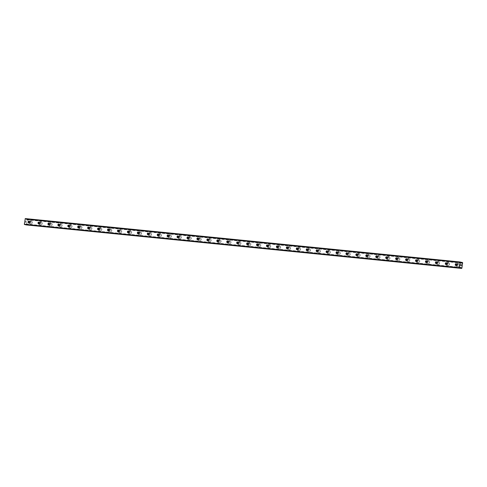 <?xml version="1.0" encoding="UTF-8"?>
<svg xmlns="http://www.w3.org/2000/svg" width="487" height="487" viewBox="0 0 487 487"><rect width="100%" height="100%" fill="white"/><g stroke="black" fill="none" stroke-linecap="round" stroke-linejoin="round"><path stroke-width="0.37" stroke-dasharray="2.44 1.83" d="M26.231 224.848A0.572 0.347 95.7 0 0 26.14 224.635L26.048 223.996L25.872 224.288L461.019 267.722M25.312 218.584L26.487 218.882A0.572 0.347 95.7 0 0 26.584 219.126L26.675 219.771L26.852 219.473L461.7 262.877M456.55 264.124A0.877 0.7 102.2 0 1 457.64 264.898A0.877 0.7 102.2 0 1 456.307 265.232M458.498 263.595A1.504 1.193 -77.8 0 0 457.104 264.891A1.504 1.193 -77.8 0 0 457.969 266.547A1.504 1.193 -77.8 0 0 458.072 266.566A1.504 1.193 -77.8 0 0 459.466 265.269A1.504 1.193 -77.8 0 0 458.602 263.607A1.504 1.193 -77.8 0 0 458.498 263.595A1.504 1.193 -77.8 0 0 457.104 264.891A1.504 1.193 -77.8 0 0 457.969 266.553A1.504 1.193 -77.8 0 0 458.078 266.566A1.504 1.193 -77.8 0 0 459.472 265.269A1.504 1.193 -77.8 0 0 458.608 263.613A1.504 1.193 -77.8 0 0 458.498 263.595M446.616 263.132A0.877 0.7 102.2 0 1 447.705 263.905A0.877 0.7 102.2 0 1 446.372 264.24M448.564 262.603A1.504 1.193 -77.8 0 0 447.169 263.899A1.504 1.193 -77.8 0 0 448.034 265.561A1.504 1.193 -77.8 0 0 448.137 265.573A1.504 1.193 -77.8 0 0 449.531 264.277A1.504 1.193 -77.8 0 0 448.667 262.621A1.504 1.193 -77.8 0 0 448.564 262.603A1.504 1.193 -77.8 0 0 447.169 263.905A1.504 1.193 -77.8 0 0 448.034 265.561A1.504 1.193 -77.8 0 0 448.143 265.573A1.504 1.193 -77.8 0 0 449.538 264.277A1.504 1.193 -77.8 0 0 448.673 262.621A1.504 1.193 -77.8 0 0 448.564 262.603M436.681 262.14A0.877 0.7 102.2 0 1 437.77 262.913A0.877 0.7 102.2 0 1 436.437 263.248M438.629 261.61A1.504 1.193 -77.8 0 0 437.235 262.913A1.504 1.193 -77.8 0 0 438.099 264.569A1.504 1.193 -77.8 0 0 438.203 264.581A1.504 1.193 -77.8 0 0 439.597 263.284A1.504 1.193 -77.8 0 0 438.732 261.629A1.504 1.193 -77.8 0 0 438.629 261.61A1.504 1.193 -77.8 0 0 437.235 262.913A1.504 1.193 -77.8 0 0 438.099 264.569A1.504 1.193 -77.8 0 0 438.209 264.587A1.504 1.193 -77.8 0 0 439.603 263.284A1.504 1.193 -77.8 0 0 438.738 261.629A1.504 1.193 -77.8 0 0 438.629 261.61M426.746 261.148A0.877 0.7 102.2 0 1 427.836 261.927A0.877 0.7 102.2 0 1 426.502 262.256M428.694 260.618A1.504 1.193 -77.8 0 0 427.3 261.921A1.504 1.193 -77.8 0 0 428.164 263.577A1.504 1.193 -77.8 0 0 428.268 263.595A1.504 1.193 -77.8 0 0 429.662 262.292A1.504 1.193 -77.8 0 0 428.797 260.636A1.504 1.193 -77.8 0 0 428.694 260.618A1.504 1.193 -77.8 0 0 427.3 261.921A1.504 1.193 -77.8 0 0 428.164 263.577A1.504 1.193 -77.8 0 0 428.274 263.595A1.504 1.193 -77.8 0 0 429.668 262.292A1.504 1.193 -77.8 0 0 428.803 260.636A1.504 1.193 -77.8 0 0 428.694 260.618M416.811 260.155A0.877 0.7 102.2 0 1 417.901 260.935A0.877 0.7 102.2 0 1 416.568 261.263M418.759 259.626A1.504 1.193 -77.8 0 0 417.365 260.929A1.504 1.193 -77.8 0 0 418.23 262.584A1.504 1.193 -77.8 0 0 418.333 262.603A1.504 1.193 -77.8 0 0 419.727 261.3A1.504 1.193 -77.8 0 0 418.863 259.644A1.504 1.193 -77.8 0 0 418.759 259.626A1.504 1.193 -77.8 0 0 417.365 260.929A1.504 1.193 -77.8 0 0 418.23 262.584A1.504 1.193 -77.8 0 0 418.339 262.603A1.504 1.193 -77.8 0 0 419.733 261.3A1.504 1.193 -77.8 0 0 418.869 259.644A1.504 1.193 -77.8 0 0 418.759 259.626M406.876 259.169A0.877 0.7 102.2 0 1 407.966 259.942A0.877 0.7 102.2 0 1 406.633 260.271M408.824 258.634A1.504 1.193 -77.8 0 0 407.43 259.936A1.504 1.193 -77.8 0 0 408.295 261.592A1.504 1.193 -77.8 0 0 408.398 261.61A1.504 1.193 -77.8 0 0 409.792 260.308A1.504 1.193 -77.8 0 0 408.928 258.652A1.504 1.193 -77.8 0 0 408.824 258.634A1.504 1.193 -77.8 0 0 407.43 259.936A1.504 1.193 -77.8 0 0 408.295 261.592A1.504 1.193 -77.8 0 0 408.404 261.61A1.504 1.193 -77.8 0 0 409.798 260.308A1.504 1.193 -77.8 0 0 408.934 258.652A1.504 1.193 -77.8 0 0 408.824 258.634M396.942 258.177A0.877 0.7 102.2 0 1 398.031 258.95A0.877 0.7 102.2 0 1 396.698 259.279M398.89 257.641A1.504 1.193 -77.8 0 0 397.495 258.944A1.504 1.193 -77.8 0 0 398.36 260.6A1.504 1.193 -77.8 0 0 398.463 260.618A1.504 1.193 -77.8 0 0 399.857 259.315A1.504 1.193 -77.8 0 0 398.993 257.66A1.504 1.193 -77.8 0 0 398.89 257.641A1.504 1.193 -77.8 0 0 397.495 258.944A1.504 1.193 -77.8 0 0 398.36 260.6A1.504 1.193 -77.8 0 0 398.469 260.618A1.504 1.193 -77.8 0 0 399.864 259.315A1.504 1.193 -77.8 0 0 398.999 257.66A1.504 1.193 -77.8 0 0 398.89 257.641M387.007 257.185A0.877 0.7 102.2 0 1 388.096 257.958A0.877 0.7 102.2 0 1 386.763 258.287M388.955 256.649A1.504 1.193 -77.8 0 0 387.561 257.952A1.504 1.193 -77.8 0 0 388.425 259.608A1.504 1.193 -77.8 0 0 388.529 259.626A1.504 1.193 -77.8 0 0 389.923 258.323A1.504 1.193 -77.8 0 0 389.058 256.667A1.504 1.193 -77.8 0 0 388.955 256.649A1.504 1.193 -77.8 0 0 387.561 257.952A1.504 1.193 -77.8 0 0 388.425 259.608A1.504 1.193 -77.8 0 0 388.535 259.626A1.504 1.193 -77.8 0 0 389.929 258.323A1.504 1.193 -77.8 0 0 389.064 256.667A1.504 1.193 -77.8 0 0 388.955 256.649M377.072 256.192A0.877 0.7 102.2 0 1 378.162 256.966A0.877 0.7 102.2 0 1 376.828 257.294M379.02 255.657A1.504 1.193 -77.8 0 0 377.626 256.959A1.504 1.193 -77.8 0 0 378.49 258.615A1.504 1.193 -77.8 0 0 378.594 258.634A1.504 1.193 -77.8 0 0 379.988 257.331A1.504 1.193 -77.8 0 0 379.123 255.675A1.504 1.193 -77.8 0 0 379.02 255.657M379.02 255.663A1.504 1.193 -77.8 0 0 377.626 256.959A1.504 1.193 -77.8 0 0 378.49 258.615A1.504 1.193 -77.8 0 0 378.6 258.634A1.504 1.193 -77.8 0 0 379.994 257.337A1.504 1.193 -77.8 0 0 379.13 255.675A1.504 1.193 -77.8 0 0 379.02 255.663M367.137 255.2A0.877 0.7 102.2 0 1 368.227 255.973A0.877 0.7 102.2 0 1 366.894 256.308M369.085 254.671A1.504 1.193 -77.8 0 0 367.691 255.967A1.504 1.193 -77.8 0 0 368.556 257.623A1.504 1.193 -77.8 0 0 368.659 257.641A1.504 1.193 -77.8 0 0 370.053 256.345A1.504 1.193 -77.8 0 0 369.189 254.683A1.504 1.193 -77.8 0 0 369.085 254.671A1.504 1.193 -77.8 0 0 367.691 255.967A1.504 1.193 -77.8 0 0 368.556 257.629A1.504 1.193 -77.8 0 0 368.665 257.641A1.504 1.193 -77.8 0 0 370.059 256.345A1.504 1.193 -77.8 0 0 369.195 254.683A1.504 1.193 -77.8 0 0 369.085 254.671M357.202 254.208A0.877 0.7 102.2 0 1 358.292 254.981A0.877 0.7 102.2 0 1 356.959 255.316M359.15 253.678A1.504 1.193 -77.8 0 0 357.756 254.975A1.504 1.193 -77.8 0 0 358.621 256.637A1.504 1.193 -77.8 0 0 358.724 256.649A1.504 1.193 -77.8 0 0 360.118 255.352A1.504 1.193 -77.8 0 0 359.254 253.69A1.504 1.193 -77.8 0 0 359.15 253.678A1.504 1.193 -77.8 0 0 357.756 254.981A1.504 1.193 -77.8 0 0 358.621 256.637A1.504 1.193 -77.8 0 0 358.73 256.649A1.504 1.193 -77.8 0 0 360.124 255.352A1.504 1.193 -77.8 0 0 359.26 253.697A1.504 1.193 -77.8 0 0 359.15 253.678M347.268 253.216A0.877 0.7 102.2 0 1 348.357 253.989A0.877 0.7 102.2 0 1 347.024 254.324M349.216 252.686A1.504 1.193 -77.8 0 0 347.821 253.989A1.504 1.193 -77.8 0 0 348.686 255.645A1.504 1.193 -77.8 0 0 348.789 255.657A1.504 1.193 -77.8 0 0 350.183 254.36A1.504 1.193 -77.8 0 0 349.319 252.704A1.504 1.193 -77.8 0 0 349.216 252.686A1.504 1.193 -77.8 0 0 347.821 253.989A1.504 1.193 -77.8 0 0 348.686 255.645A1.504 1.193 -77.8 0 0 348.795 255.663A1.504 1.193 -77.8 0 0 350.19 254.36A1.504 1.193 -77.8 0 0 349.325 252.704A1.504 1.193 -77.8 0 0 349.216 252.686M337.333 252.223A0.877 0.7 102.2 0 1 338.422 252.997A0.877 0.7 102.2 0 1 337.089 253.331M339.281 251.694A1.504 1.193 -77.8 0 0 337.887 252.997A1.504 1.193 -77.8 0 0 338.751 254.652A1.504 1.193 -77.8 0 0 338.855 254.671A1.504 1.193 -77.8 0 0 340.249 253.368A1.504 1.193 -77.8 0 0 339.384 251.712A1.504 1.193 -77.8 0 0 339.281 251.694A1.504 1.193 -77.8 0 0 337.887 252.997A1.504 1.193 -77.8 0 0 338.751 254.652A1.504 1.193 -77.8 0 0 338.861 254.671A1.504 1.193 -77.8 0 0 340.255 253.368A1.504 1.193 -77.8 0 0 339.39 251.712A1.504 1.193 -77.8 0 0 339.281 251.694M327.398 251.231A0.877 0.7 102.2 0 1 328.488 252.01A0.877 0.7 102.2 0 1 327.154 252.339M329.346 250.702A1.504 1.193 -77.8 0 0 327.952 252.004A1.504 1.193 -77.8 0 0 328.816 253.66A1.504 1.193 -77.8 0 0 328.92 253.678A1.504 1.193 -77.8 0 0 330.314 252.376A1.504 1.193 -77.8 0 0 329.449 250.72A1.504 1.193 -77.8 0 0 329.346 250.702A1.504 1.193 -77.8 0 0 327.952 252.004A1.504 1.193 -77.8 0 0 328.816 253.66A1.504 1.193 -77.8 0 0 328.926 253.678A1.504 1.193 -77.8 0 0 330.32 252.376A1.504 1.193 -77.8 0 0 329.456 250.72A1.504 1.193 -77.8 0 0 329.346 250.702M317.463 250.239A0.877 0.7 102.2 0 1 318.553 251.018A0.877 0.7 102.2 0 1 317.22 251.347M319.411 249.709A1.504 1.193 -77.8 0 0 318.017 251.012A1.504 1.193 -77.8 0 0 318.882 252.668A1.504 1.193 -77.8 0 0 318.985 252.686A1.504 1.193 -77.8 0 0 320.379 251.383A1.504 1.193 -77.8 0 0 319.515 249.728A1.504 1.193 -77.8 0 0 319.411 249.709A1.504 1.193 -77.8 0 0 318.017 251.012A1.504 1.193 -77.8 0 0 318.882 252.668A1.504 1.193 -77.8 0 0 318.991 252.686A1.504 1.193 -77.8 0 0 320.385 251.383A1.504 1.193 -77.8 0 0 319.521 249.728A1.504 1.193 -77.8 0 0 319.411 249.709M307.528 249.253A0.877 0.7 102.2 0 1 308.618 250.026A0.877 0.7 102.2 0 1 307.285 250.355M309.476 248.717A1.504 1.193 -77.8 0 0 308.082 250.02A1.504 1.193 -77.8 0 0 308.947 251.676A1.504 1.193 -77.8 0 0 309.05 251.694A1.504 1.193 -77.8 0 0 310.444 250.391A1.504 1.193 -77.8 0 0 309.58 248.735A1.504 1.193 -77.8 0 0 309.476 248.717A1.504 1.193 -77.8 0 0 308.088 250.02A1.504 1.193 -77.8 0 0 308.947 251.676A1.504 1.193 -77.8 0 0 309.056 251.694A1.504 1.193 -77.8 0 0 310.45 250.391A1.504 1.193 -77.8 0 0 309.586 248.735A1.504 1.193 -77.8 0 0 309.476 248.717M297.594 248.26A0.877 0.7 102.2 0 1 298.683 249.034A0.877 0.7 102.2 0 1 297.35 249.362M299.542 247.725A1.504 1.193 -77.8 0 0 298.147 249.027A1.504 1.193 -77.8 0 0 299.012 250.683A1.504 1.193 -77.8 0 0 299.115 250.702A1.504 1.193 -77.8 0 0 300.509 249.399A1.504 1.193 -77.8 0 0 299.645 247.743A1.504 1.193 -77.8 0 0 299.542 247.725A1.504 1.193 -77.8 0 0 298.154 249.027A1.504 1.193 -77.8 0 0 299.012 250.683A1.504 1.193 -77.8 0 0 299.121 250.702A1.504 1.193 -77.8 0 0 300.516 249.399A1.504 1.193 -77.8 0 0 299.651 247.743A1.504 1.193 -77.8 0 0 299.542 247.725M287.659 247.268A0.877 0.7 102.2 0 1 288.748 248.041A0.877 0.7 102.2 0 1 287.415 248.37M289.607 246.732A1.504 1.193 -77.8 0 0 288.213 248.035A1.504 1.193 -77.8 0 0 289.077 249.691A1.504 1.193 -77.8 0 0 289.181 249.709A1.504 1.193 -77.8 0 0 290.575 248.407A1.504 1.193 -77.8 0 0 289.71 246.751A1.504 1.193 -77.8 0 0 289.607 246.732A1.504 1.193 -77.8 0 0 288.219 248.035A1.504 1.193 -77.8 0 0 289.077 249.691A1.504 1.193 -77.8 0 0 289.187 249.709A1.504 1.193 -77.8 0 0 290.581 248.413A1.504 1.193 -77.8 0 0 289.716 246.751A1.504 1.193 -77.8 0 0 289.607 246.739M277.724 246.276A0.877 0.7 102.2 0 1 278.814 247.049A0.877 0.7 102.2 0 1 277.48 247.384M279.672 245.746A1.504 1.193 -77.8 0 0 278.278 247.043A1.504 1.193 -77.8 0 0 279.142 248.699A1.504 1.193 -77.8 0 0 279.246 248.717A1.504 1.193 -77.8 0 0 280.64 247.42A1.504 1.193 -77.8 0 0 279.775 245.758A1.504 1.193 -77.8 0 0 279.672 245.746A1.504 1.193 -77.8 0 0 278.284 247.043A1.504 1.193 -77.8 0 0 279.142 248.705A1.504 1.193 -77.8 0 0 279.252 248.717A1.504 1.193 -77.8 0 0 280.646 247.42A1.504 1.193 -77.8 0 0 279.781 245.758A1.504 1.193 -77.8 0 0 279.672 245.746M267.789 245.284A0.877 0.7 102.2 0 1 268.879 246.057A0.877 0.7 102.2 0 1 267.546 246.392M269.737 244.754A1.504 1.193 -77.8 0 0 268.343 246.051A1.504 1.193 -77.8 0 0 269.208 247.713A1.504 1.193 -77.8 0 0 269.311 247.725A1.504 1.193 -77.8 0 0 270.705 246.428A1.504 1.193 -77.8 0 0 269.841 244.766A1.504 1.193 -77.8 0 0 269.737 244.754A1.504 1.193 -77.8 0 0 268.349 246.057A1.504 1.193 -77.8 0 0 269.208 247.713A1.504 1.193 -77.8 0 0 269.317 247.725A1.504 1.193 -77.8 0 0 270.711 246.428A1.504 1.193 -77.8 0 0 269.847 244.772A1.504 1.193 -77.8 0 0 269.737 244.754M257.854 244.291A0.877 0.7 102.2 0 1 258.944 245.064A0.877 0.7 102.2 0 1 257.611 245.399M259.802 243.762A1.504 1.193 -77.8 0 0 258.408 245.064A1.504 1.193 -77.8 0 0 259.273 246.72A1.504 1.193 -77.8 0 0 259.376 246.732A1.504 1.193 -77.8 0 0 260.77 245.436A1.504 1.193 -77.8 0 0 259.906 243.78A1.504 1.193 -77.8 0 0 259.802 243.762A1.504 1.193 -77.8 0 0 258.414 245.064A1.504 1.193 -77.8 0 0 259.273 246.72A1.504 1.193 -77.8 0 0 259.382 246.739A1.504 1.193 -77.8 0 0 260.776 245.436A1.504 1.193 -77.8 0 0 259.912 243.78A1.504 1.193 -77.8 0 0 259.802 243.762M247.92 243.299A0.877 0.7 102.2 0 1 249.009 244.072A0.877 0.7 102.2 0 1 247.676 244.407M249.868 242.77A1.504 1.193 -77.8 0 0 248.473 244.072A1.504 1.193 -77.8 0 0 249.338 245.728A1.504 1.193 -77.8 0 0 249.441 245.746A1.504 1.193 -77.8 0 0 250.835 244.444A1.504 1.193 -77.8 0 0 249.971 242.788A1.504 1.193 -77.8 0 0 249.868 242.77A1.504 1.193 -77.8 0 0 248.48 244.072A1.504 1.193 -77.8 0 0 249.338 245.728A1.504 1.193 -77.8 0 0 249.447 245.746A1.504 1.193 -77.8 0 0 250.842 244.444A1.504 1.193 -77.8 0 0 249.977 242.788A1.504 1.193 -77.8 0 0 249.868 242.77M237.985 242.307A0.877 0.7 102.2 0 1 239.074 243.086A0.877 0.7 102.2 0 1 237.741 243.415M239.933 241.777A1.504 1.193 -77.8 0 0 238.539 243.08A1.504 1.193 -77.8 0 0 239.403 244.736A1.504 1.193 -77.8 0 0 239.507 244.754A1.504 1.193 -77.8 0 0 240.901 243.451A1.504 1.193 -77.8 0 0 240.036 241.796A1.504 1.193 -77.8 0 0 239.933 241.777A1.504 1.193 -77.8 0 0 238.545 243.08A1.504 1.193 -77.8 0 0 239.403 244.736A1.504 1.193 -77.8 0 0 239.513 244.754A1.504 1.193 -77.8 0 0 240.907 243.451A1.504 1.193 -77.8 0 0 240.042 241.796A1.504 1.193 -77.8 0 0 239.933 241.777M228.05 241.315A0.877 0.7 102.2 0 1 229.14 242.094A0.877 0.7 102.2 0 1 227.806 242.423M229.998 240.785A1.504 1.193 -77.8 0 0 228.604 242.088A1.504 1.193 -77.8 0 0 229.468 243.743A1.504 1.193 -77.8 0 0 229.572 243.762A1.504 1.193 -77.8 0 0 230.966 242.459A1.504 1.193 -77.8 0 0 230.108 240.803A1.504 1.193 -77.8 0 0 229.998 240.785A1.504 1.193 -77.8 0 0 228.61 242.088A1.504 1.193 -77.8 0 0 229.468 243.743A1.504 1.193 -77.8 0 0 229.578 243.762A1.504 1.193 -77.8 0 0 230.972 242.459A1.504 1.193 -77.8 0 0 230.108 240.803A1.504 1.193 -77.8 0 0 229.998 240.785M218.115 240.328A0.877 0.7 102.2 0 1 219.205 241.102A0.877 0.7 102.2 0 1 217.872 241.43M220.063 239.793A1.504 1.193 -77.8 0 0 218.669 241.095A1.504 1.193 -77.8 0 0 219.534 242.751A1.504 1.193 -77.8 0 0 219.637 242.77A1.504 1.193 -77.8 0 0 221.031 241.467A1.504 1.193 -77.8 0 0 220.173 239.811A1.504 1.193 -77.8 0 0 220.063 239.793A1.504 1.193 -77.8 0 0 218.675 241.095A1.504 1.193 -77.8 0 0 219.534 242.751A1.504 1.193 -77.8 0 0 219.643 242.77A1.504 1.193 -77.8 0 0 221.037 241.467A1.504 1.193 -77.8 0 0 220.173 239.811A1.504 1.193 -77.8 0 0 220.063 239.793M208.18 239.336A0.877 0.7 102.2 0 1 209.27 240.109A0.877 0.7 102.2 0 1 207.937 240.438M210.128 238.8A1.504 1.193 -77.8 0 0 208.734 240.103A1.504 1.193 -77.8 0 0 209.599 241.759A1.504 1.193 -77.8 0 0 209.702 241.777A1.504 1.193 -77.8 0 0 211.096 240.475A1.504 1.193 -77.8 0 0 210.238 238.819A1.504 1.193 -77.8 0 0 210.128 238.8A1.504 1.193 -77.8 0 0 208.74 240.103A1.504 1.193 -77.8 0 0 209.599 241.759A1.504 1.193 -77.8 0 0 209.708 241.777A1.504 1.193 -77.8 0 0 211.102 240.475A1.504 1.193 -77.8 0 0 210.238 238.819A1.504 1.193 -77.8 0 0 210.128 238.8M198.246 238.344A0.877 0.7 102.2 0 1 199.335 239.117A0.877 0.7 102.2 0 1 198.002 239.446M200.194 237.808A1.504 1.193 -77.8 0 0 198.799 239.111A1.504 1.193 -77.8 0 0 199.664 240.767A1.504 1.193 -77.8 0 0 199.767 240.785A1.504 1.193 -77.8 0 0 201.161 239.482A1.504 1.193 -77.8 0 0 200.303 237.826A1.504 1.193 -77.8 0 0 200.194 237.808A1.504 1.193 -77.8 0 0 198.806 239.111A1.504 1.193 -77.8 0 0 199.664 240.767A1.504 1.193 -77.8 0 0 199.773 240.785A1.504 1.193 -77.8 0 0 201.168 239.482A1.504 1.193 -77.8 0 0 200.303 237.826A1.504 1.193 -77.8 0 0 200.194 237.814M188.311 237.352A0.877 0.7 102.2 0 1 189.4 238.125A0.877 0.7 102.2 0 1 188.067 238.46M190.259 236.822A1.504 1.193 -77.8 0 0 188.865 238.119A1.504 1.193 -77.8 0 0 189.729 239.774A1.504 1.193 -77.8 0 0 189.833 239.793A1.504 1.193 -77.8 0 0 191.227 238.49A1.504 1.193 -77.8 0 0 190.368 236.834A1.504 1.193 -77.8 0 0 190.259 236.822A1.504 1.193 -77.8 0 0 188.871 238.119A1.504 1.193 -77.8 0 0 189.729 239.781A1.504 1.193 -77.8 0 0 189.839 239.793A1.504 1.193 -77.8 0 0 191.233 238.496A1.504 1.193 -77.8 0 0 190.368 236.834A1.504 1.193 -77.8 0 0 190.259 236.822M178.376 236.359A0.877 0.7 102.2 0 1 179.466 237.132A0.877 0.7 102.2 0 1 178.132 237.467M180.324 235.83A1.504 1.193 -77.8 0 0 178.93 237.126A1.504 1.193 -77.8 0 0 179.794 238.788A1.504 1.193 -77.8 0 0 179.898 238.8A1.504 1.193 -77.8 0 0 181.292 237.504A1.504 1.193 -77.8 0 0 180.433 235.842A1.504 1.193 -77.8 0 0 180.324 235.83A1.504 1.193 -77.8 0 0 178.936 237.126A1.504 1.193 -77.8 0 0 179.794 238.788A1.504 1.193 -77.8 0 0 179.904 238.8A1.504 1.193 -77.8 0 0 181.298 237.504A1.504 1.193 -77.8 0 0 180.433 235.848A1.504 1.193 -77.8 0 0 180.324 235.83M168.441 235.367A0.877 0.7 102.2 0 1 169.531 236.14A0.877 0.7 102.2 0 1 168.198 236.475M170.389 234.837A1.504 1.193 -77.8 0 0 168.995 236.134A1.504 1.193 -77.8 0 0 169.86 237.796A1.504 1.193 -77.8 0 0 169.963 237.808A1.504 1.193 -77.8 0 0 171.357 236.512A1.504 1.193 -77.8 0 0 170.499 234.856A1.504 1.193 -77.8 0 0 170.389 234.837A1.504 1.193 -77.8 0 0 169.001 236.14A1.504 1.193 -77.8 0 0 169.86 237.796A1.504 1.193 -77.8 0 0 169.969 237.814A1.504 1.193 -77.8 0 0 171.363 236.512A1.504 1.193 -77.8 0 0 170.499 234.856A1.504 1.193 -77.8 0 0 170.389 234.837M158.506 234.375A0.877 0.7 102.2 0 1 159.596 235.148A0.877 0.7 102.2 0 1 158.263 235.483M160.454 233.845A1.504 1.193 -77.8 0 0 159.06 235.148A1.504 1.193 -77.8 0 0 159.925 236.804A1.504 1.193 -77.8 0 0 160.028 236.822A1.504 1.193 -77.8 0 0 161.422 235.519A1.504 1.193 -77.8 0 0 160.564 233.863A1.504 1.193 -77.8 0 0 160.454 233.845A1.504 1.193 -77.8 0 0 159.066 235.148A1.504 1.193 -77.8 0 0 159.925 236.804A1.504 1.193 -77.8 0 0 160.034 236.822A1.504 1.193 -77.8 0 0 161.428 235.519A1.504 1.193 -77.8 0 0 160.564 233.863A1.504 1.193 -77.8 0 0 160.454 233.845M148.572 233.383A0.877 0.7 102.2 0 1 149.661 234.162A0.877 0.7 102.2 0 1 148.328 234.49M150.52 232.853A1.504 1.193 -77.8 0 0 149.125 234.156A1.504 1.193 -77.8 0 0 149.99 235.811A1.504 1.193 -77.8 0 0 150.093 235.83A1.504 1.193 -77.8 0 0 151.487 234.527A1.504 1.193 -77.8 0 0 150.629 232.871A1.504 1.193 -77.8 0 0 150.52 232.853A1.504 1.193 -77.8 0 0 149.132 234.156A1.504 1.193 -77.8 0 0 149.99 235.811A1.504 1.193 -77.8 0 0 150.099 235.83A1.504 1.193 -77.8 0 0 151.494 234.527A1.504 1.193 -77.8 0 0 150.629 232.871A1.504 1.193 -77.8 0 0 150.52 232.853M138.637 232.39A0.877 0.7 102.2 0 1 139.726 233.17A0.877 0.7 102.2 0 1 138.393 233.498M140.585 231.861A1.504 1.193 -77.8 0 0 139.191 233.163A1.504 1.193 -77.8 0 0 140.055 234.819A1.504 1.193 -77.8 0 0 140.159 234.837A1.504 1.193 -77.8 0 0 141.553 233.535A1.504 1.193 -77.8 0 0 140.694 231.879A1.504 1.193 -77.8 0 0 140.585 231.861A1.504 1.193 -77.8 0 0 139.197 233.163A1.504 1.193 -77.8 0 0 140.055 234.819A1.504 1.193 -77.8 0 0 140.165 234.837A1.504 1.193 -77.8 0 0 141.559 233.535A1.504 1.193 -77.8 0 0 140.694 231.879A1.504 1.193 -77.8 0 0 140.585 231.861M128.702 231.404A0.877 0.7 102.2 0 1 129.792 232.177A0.877 0.7 102.2 0 1 128.458 232.506M130.65 230.868A1.504 1.193 -77.8 0 0 129.256 232.171A1.504 1.193 -77.8 0 0 130.12 233.827A1.504 1.193 -77.8 0 0 130.224 233.845A1.504 1.193 -77.8 0 0 131.618 232.543A1.504 1.193 -77.8 0 0 130.76 230.887A1.504 1.193 -77.8 0 0 130.65 230.868A1.504 1.193 -77.8 0 0 129.262 232.171A1.504 1.193 -77.8 0 0 130.12 233.827A1.504 1.193 -77.8 0 0 130.23 233.845A1.504 1.193 -77.8 0 0 131.624 232.543A1.504 1.193 -77.8 0 0 130.76 230.887A1.504 1.193 -77.8 0 0 130.65 230.868M118.767 230.412A0.877 0.7 102.2 0 1 119.857 231.185A0.877 0.7 102.2 0 1 118.524 231.514M120.715 229.876A1.504 1.193 -77.8 0 0 119.321 231.179A1.504 1.193 -77.8 0 0 120.186 232.835A1.504 1.193 -77.8 0 0 120.289 232.853A1.504 1.193 -77.8 0 0 121.683 231.55A1.504 1.193 -77.8 0 0 120.825 229.894A1.504 1.193 -77.8 0 0 120.715 229.876A1.504 1.193 -77.8 0 0 119.327 231.179A1.504 1.193 -77.8 0 0 120.186 232.835A1.504 1.193 -77.8 0 0 120.295 232.853A1.504 1.193 -77.8 0 0 121.689 231.55A1.504 1.193 -77.8 0 0 120.825 229.894A1.504 1.193 -77.8 0 0 120.715 229.876M108.832 229.42A0.877 0.7 102.2 0 1 109.922 230.193A0.877 0.7 102.2 0 1 108.589 230.521M110.78 228.884A1.504 1.193 -77.8 0 0 109.386 230.187A1.504 1.193 -77.8 0 0 110.251 231.842A1.504 1.193 -77.8 0 0 110.354 231.861A1.504 1.193 -77.8 0 0 111.748 230.558A1.504 1.193 -77.8 0 0 110.89 228.902A1.504 1.193 -77.8 0 0 110.78 228.884A1.504 1.193 -77.8 0 0 109.392 230.187A1.504 1.193 -77.8 0 0 110.251 231.842A1.504 1.193 -77.8 0 0 110.36 231.861A1.504 1.193 -77.8 0 0 111.754 230.558A1.504 1.193 -77.8 0 0 110.89 228.902A1.504 1.193 -77.8 0 0 110.78 228.89M98.898 228.427A0.877 0.7 102.2 0 1 99.987 229.2A0.877 0.7 102.2 0 1 98.654 229.529M100.846 227.898A1.504 1.193 -77.8 0 0 99.451 229.194A1.504 1.193 -77.8 0 0 100.316 230.85A1.504 1.193 -77.8 0 0 100.419 230.868A1.504 1.193 -77.8 0 0 101.813 229.566A1.504 1.193 -77.8 0 0 100.955 227.91A1.504 1.193 -77.8 0 0 100.846 227.898A1.504 1.193 -77.8 0 0 99.458 229.194A1.504 1.193 -77.8 0 0 100.316 230.85A1.504 1.193 -77.8 0 0 100.425 230.868A1.504 1.193 -77.8 0 0 101.82 229.572A1.504 1.193 -77.8 0 0 100.955 227.91A1.504 1.193 -77.8 0 0 100.846 227.898M88.963 227.435A0.877 0.7 102.2 0 1 90.052 228.208A0.877 0.7 102.2 0 1 88.719 228.543M90.911 226.905A1.504 1.193 -77.8 0 0 89.517 228.202A1.504 1.193 -77.8 0 0 90.381 229.858A1.504 1.193 -77.8 0 0 90.485 229.876A1.504 1.193 -77.8 0 0 91.879 228.58A1.504 1.193 -77.8 0 0 91.02 226.918A1.504 1.193 -77.8 0 0 90.911 226.905A1.504 1.193 -77.8 0 0 89.523 228.202A1.504 1.193 -77.8 0 0 90.381 229.864A1.504 1.193 -77.8 0 0 90.491 229.876A1.504 1.193 -77.8 0 0 91.885 228.58A1.504 1.193 -77.8 0 0 91.02 226.924A1.504 1.193 -77.8 0 0 90.911 226.905M79.028 226.443A0.877 0.7 102.2 0 1 80.118 227.216A0.877 0.7 102.2 0 1 78.784 227.551M80.976 225.913A1.504 1.193 -77.8 0 0 79.582 227.21A1.504 1.193 -77.8 0 0 80.446 228.872A1.504 1.193 -77.8 0 0 80.55 228.884A1.504 1.193 -77.8 0 0 81.944 227.587A1.504 1.193 -77.8 0 0 81.085 225.931A1.504 1.193 -77.8 0 0 80.976 225.913A1.504 1.193 -77.8 0 0 79.588 227.216A1.504 1.193 -77.8 0 0 80.446 228.872A1.504 1.193 -77.8 0 0 80.556 228.884A1.504 1.193 -77.8 0 0 81.95 227.587A1.504 1.193 -77.8 0 0 81.085 225.931A1.504 1.193 -77.8 0 0 80.976 225.913M69.093 225.451A0.877 0.7 102.2 0 1 70.183 226.224A0.877 0.7 102.2 0 1 68.85 226.558M71.041 224.921A1.504 1.193 -77.8 0 0 69.647 226.224A1.504 1.193 -77.8 0 0 70.512 227.879A1.504 1.193 -77.8 0 0 70.615 227.892A1.504 1.193 -77.8 0 0 72.009 226.595A1.504 1.193 -77.8 0 0 71.151 224.939A1.504 1.193 -77.8 0 0 71.041 224.921A1.504 1.193 -77.8 0 0 69.653 226.224A1.504 1.193 -77.8 0 0 70.512 227.879A1.504 1.193 -77.8 0 0 70.621 227.898A1.504 1.193 -77.8 0 0 72.015 226.595A1.504 1.193 -77.8 0 0 71.151 224.939A1.504 1.193 -77.8 0 0 71.047 224.921M59.158 224.458A0.877 0.7 102.2 0 1 60.248 225.238A0.877 0.7 102.2 0 1 58.915 225.566M61.106 223.929A1.504 1.193 -77.8 0 0 59.712 225.231A1.504 1.193 -77.8 0 0 60.577 226.887A1.504 1.193 -77.8 0 0 60.68 226.905A1.504 1.193 -77.8 0 0 62.074 225.603A1.504 1.193 -77.8 0 0 61.216 223.947A1.504 1.193 -77.8 0 0 61.106 223.929A1.504 1.193 -77.8 0 0 59.718 225.231A1.504 1.193 -77.8 0 0 60.577 226.887A1.504 1.193 -77.8 0 0 60.686 226.905A1.504 1.193 -77.8 0 0 62.08 225.603A1.504 1.193 -77.8 0 0 61.216 223.947A1.504 1.193 -77.8 0 0 61.112 223.929M49.224 223.466A0.877 0.7 102.2 0 1 50.313 224.245A0.877 0.7 102.2 0 1 48.98 224.574M51.172 222.936A1.504 1.193 -77.8 0 0 49.777 224.239A1.504 1.193 -77.8 0 0 50.642 225.895A1.504 1.193 -77.8 0 0 50.745 225.913A1.504 1.193 -77.8 0 0 52.139 224.61A1.504 1.193 -77.8 0 0 51.281 222.955A1.504 1.193 -77.8 0 0 51.172 222.936A1.504 1.193 -77.8 0 0 49.784 224.239A1.504 1.193 -77.8 0 0 50.642 225.895A1.504 1.193 -77.8 0 0 50.751 225.913A1.504 1.193 -77.8 0 0 52.146 224.61A1.504 1.193 -77.8 0 0 51.281 222.955A1.504 1.193 -77.8 0 0 51.178 222.936M39.289 222.48A0.877 0.7 102.2 0 1 40.378 223.253A0.877 0.7 102.2 0 1 39.045 223.582M41.237 221.944A1.504 1.193 -77.8 0 0 39.843 223.247A1.504 1.193 -77.8 0 0 40.707 224.903A1.504 1.193 -77.8 0 0 40.811 224.921A1.504 1.193 -77.8 0 0 42.205 223.618A1.504 1.193 -77.8 0 0 41.346 221.962A1.504 1.193 -77.8 0 0 41.237 221.944A1.504 1.193 -77.8 0 0 39.849 223.247A1.504 1.193 -77.8 0 0 40.707 224.903A1.504 1.193 -77.8 0 0 40.817 224.921A1.504 1.193 -77.8 0 0 42.211 223.618A1.504 1.193 -77.8 0 0 41.346 221.962A1.504 1.193 -77.8 0 0 41.243 221.944M29.354 221.488A0.877 0.7 102.2 0 1 30.444 222.261A0.877 0.7 102.2 0 1 29.11 222.589M31.302 220.952A1.504 1.193 -77.8 0 0 29.908 222.255A1.504 1.193 -77.8 0 0 30.772 223.91A1.504 1.193 -77.8 0 0 30.876 223.929A1.504 1.193 -77.8 0 0 32.27 222.626A1.504 1.193 -77.8 0 0 31.412 220.97A1.504 1.193 -77.8 0 0 31.302 220.952M31.308 220.952A1.504 1.193 -77.8 0 0 29.914 222.255A1.504 1.193 -77.8 0 0 30.772 223.91A1.504 1.193 -77.8 0 0 30.882 223.929A1.504 1.193 -77.8 0 0 32.276 222.626A1.504 1.193 -77.8 0 0 31.412 220.97A1.504 1.193 -77.8 0 0 31.308 220.952M29.543 223.636A1.504 1.193 102.2 0 1 29.433 223.624A1.504 1.193 102.2 0 1 28.575 221.962A1.504 1.193 102.2 0 1 29.963 220.666A1.504 1.193 102.2 0 1 30.072 220.678A1.504 1.193 102.2 0 1 30.937 222.34A1.504 1.193 102.2 0 1 29.543 223.636M30.73 223.898A1.504 1.193 102.2 0 1 30.62 223.88A1.504 1.193 102.2 0 1 29.762 222.224A1.504 1.193 102.2 0 1 31.156 220.921A1.504 1.193 102.2 0 1 31.259 220.94A1.504 1.193 102.2 0 1 32.124 222.596A1.504 1.193 102.2 0 1 30.73 223.898M39.477 224.629A1.504 1.193 102.2 0 1 39.368 224.61A1.504 1.193 102.2 0 1 38.51 222.955A1.504 1.193 102.2 0 1 39.897 221.658A1.504 1.193 102.2 0 1 40.007 221.67A1.504 1.193 102.2 0 1 40.871 223.326A1.504 1.193 102.2 0 1 39.477 224.629M40.664 224.891A1.504 1.193 102.2 0 1 40.555 224.872A1.504 1.193 102.2 0 1 39.697 223.216A1.504 1.193 102.2 0 1 41.091 221.914A1.504 1.193 102.2 0 1 41.194 221.932A1.504 1.193 102.2 0 1 42.059 223.588A1.504 1.193 102.2 0 1 40.664 224.891M49.412 225.621A1.504 1.193 102.2 0 1 49.303 225.603A1.504 1.193 102.2 0 1 48.444 223.947A1.504 1.193 102.2 0 1 49.832 222.644A1.504 1.193 102.2 0 1 49.942 222.662A1.504 1.193 102.2 0 1 50.806 224.318A1.504 1.193 102.2 0 1 49.412 225.621M50.599 225.877A1.504 1.193 102.2 0 1 50.49 225.865A1.504 1.193 102.2 0 1 49.631 224.203A1.504 1.193 102.2 0 1 51.025 222.906A1.504 1.193 102.2 0 1 51.129 222.924A1.504 1.193 102.2 0 1 51.993 224.58A1.504 1.193 102.2 0 1 50.599 225.877M59.347 226.613A1.504 1.193 102.2 0 1 59.237 226.595A1.504 1.193 102.2 0 1 58.379 224.939A1.504 1.193 102.2 0 1 59.767 223.636A1.504 1.193 102.2 0 1 59.877 223.655A1.504 1.193 102.2 0 1 60.741 225.311A1.504 1.193 102.2 0 1 59.347 226.613M60.534 226.869A1.504 1.193 102.2 0 1 60.425 226.857A1.504 1.193 102.2 0 1 59.566 225.195A1.504 1.193 102.2 0 1 60.96 223.898A1.504 1.193 102.2 0 1 61.064 223.91A1.504 1.193 102.2 0 1 61.928 225.572A1.504 1.193 102.2 0 1 60.534 226.869M69.282 227.606A1.504 1.193 102.2 0 1 69.172 227.587A1.504 1.193 102.2 0 1 68.314 225.931A1.504 1.193 102.2 0 1 69.702 224.629A1.504 1.193 102.2 0 1 69.811 224.647A1.504 1.193 102.2 0 1 70.676 226.303A1.504 1.193 102.2 0 1 69.282 227.606M70.469 227.861A1.504 1.193 102.2 0 1 70.359 227.843A1.504 1.193 102.2 0 1 69.501 226.187A1.504 1.193 102.2 0 1 70.895 224.891A1.504 1.193 102.2 0 1 70.999 224.903A1.504 1.193 102.2 0 1 71.863 226.558A1.504 1.193 102.2 0 1 70.469 227.861M79.217 228.598A1.504 1.193 102.2 0 1 79.107 228.58A1.504 1.193 102.2 0 1 78.249 226.924A1.504 1.193 102.2 0 1 79.637 225.621A1.504 1.193 102.2 0 1 79.746 225.639A1.504 1.193 102.2 0 1 80.611 227.295A1.504 1.193 102.2 0 1 79.217 228.598M80.404 228.853A1.504 1.193 102.2 0 1 80.294 228.835A1.504 1.193 102.2 0 1 79.436 227.179A1.504 1.193 102.2 0 1 80.83 225.877A1.504 1.193 102.2 0 1 80.933 225.895A1.504 1.193 102.2 0 1 81.798 227.551A1.504 1.193 102.2 0 1 80.404 228.853M89.151 229.59A1.504 1.193 102.2 0 1 89.042 229.572A1.504 1.193 102.2 0 1 88.184 227.916A1.504 1.193 102.2 0 1 89.571 226.613A1.504 1.193 102.2 0 1 89.681 226.632A1.504 1.193 102.2 0 1 90.545 228.287A1.504 1.193 102.2 0 1 89.151 229.59M90.339 229.846A1.504 1.193 102.2 0 1 90.229 229.827A1.504 1.193 102.2 0 1 89.371 228.172A1.504 1.193 102.2 0 1 90.765 226.869A1.504 1.193 102.2 0 1 90.868 226.887A1.504 1.193 102.2 0 1 91.733 228.543A1.504 1.193 102.2 0 1 90.339 229.846M99.086 230.582A1.504 1.193 102.2 0 1 98.977 230.564A1.504 1.193 102.2 0 1 98.118 228.908A1.504 1.193 102.2 0 1 99.506 227.606A1.504 1.193 102.2 0 1 99.616 227.624A1.504 1.193 102.2 0 1 100.48 229.28A1.504 1.193 102.2 0 1 99.086 230.582M100.273 230.838A1.504 1.193 102.2 0 1 100.164 230.82A1.504 1.193 102.2 0 1 99.305 229.164A1.504 1.193 102.2 0 1 100.699 227.861A1.504 1.193 102.2 0 1 100.803 227.879A1.504 1.193 102.2 0 1 101.667 229.535A1.504 1.193 102.2 0 1 100.273 230.838M109.021 231.569A1.504 1.193 102.2 0 1 108.911 231.556A1.504 1.193 102.2 0 1 108.053 229.901A1.504 1.193 102.2 0 1 109.441 228.598A1.504 1.193 102.2 0 1 109.551 228.616A1.504 1.193 102.2 0 1 110.415 230.272A1.504 1.193 102.2 0 1 109.021 231.569M110.208 231.83A1.504 1.193 102.2 0 1 110.099 231.812A1.504 1.193 102.2 0 1 109.24 230.156A1.504 1.193 102.2 0 1 110.634 228.853A1.504 1.193 102.2 0 1 110.738 228.872A1.504 1.193 102.2 0 1 111.602 230.528A1.504 1.193 102.2 0 1 110.208 231.83M118.956 232.561A1.504 1.193 102.2 0 1 118.846 232.549A1.504 1.193 102.2 0 1 117.988 230.887A1.504 1.193 102.2 0 1 119.376 229.59A1.504 1.193 102.2 0 1 119.485 229.602A1.504 1.193 102.2 0 1 120.35 231.264A1.504 1.193 102.2 0 1 118.956 232.561M120.143 232.823A1.504 1.193 102.2 0 1 120.033 232.804A1.504 1.193 102.2 0 1 119.175 231.148A1.504 1.193 102.2 0 1 120.569 229.846A1.504 1.193 102.2 0 1 120.673 229.864A1.504 1.193 102.2 0 1 121.537 231.52A1.504 1.193 102.2 0 1 120.143 232.823M128.891 233.553A1.504 1.193 102.2 0 1 128.781 233.535A1.504 1.193 102.2 0 1 127.923 231.879A1.504 1.193 102.2 0 1 129.311 230.582A1.504 1.193 102.2 0 1 129.42 230.595A1.504 1.193 102.2 0 1 130.285 232.256A1.504 1.193 102.2 0 1 128.891 233.553M130.078 233.815A1.504 1.193 102.2 0 1 129.968 233.797A1.504 1.193 102.2 0 1 129.11 232.141A1.504 1.193 102.2 0 1 130.504 230.838A1.504 1.193 102.2 0 1 130.607 230.856A1.504 1.193 102.2 0 1 131.472 232.512A1.504 1.193 102.2 0 1 130.078 233.815M138.825 234.545A1.504 1.193 102.2 0 1 138.716 234.527A1.504 1.193 102.2 0 1 137.858 232.871A1.504 1.193 102.2 0 1 139.245 231.569A1.504 1.193 102.2 0 1 139.355 231.587A1.504 1.193 102.2 0 1 140.219 233.243A1.504 1.193 102.2 0 1 138.825 234.545M140.013 234.801A1.504 1.193 102.2 0 1 139.903 234.789A1.504 1.193 102.2 0 1 139.045 233.133A1.504 1.193 102.2 0 1 140.439 231.83A1.504 1.193 102.2 0 1 140.542 231.849A1.504 1.193 102.2 0 1 141.407 233.504A1.504 1.193 102.2 0 1 140.013 234.801M148.76 235.538A1.504 1.193 102.2 0 1 148.651 235.519A1.504 1.193 102.2 0 1 147.792 233.863A1.504 1.193 102.2 0 1 149.18 232.561A1.504 1.193 102.2 0 1 149.29 232.579A1.504 1.193 102.2 0 1 150.154 234.235A1.504 1.193 102.2 0 1 148.76 235.538M149.947 235.793A1.504 1.193 102.2 0 1 149.838 235.781A1.504 1.193 102.2 0 1 148.979 234.119A1.504 1.193 102.2 0 1 150.373 232.823A1.504 1.193 102.2 0 1 150.477 232.835A1.504 1.193 102.2 0 1 151.341 234.497A1.504 1.193 102.2 0 1 149.947 235.793M158.695 236.53A1.504 1.193 102.2 0 1 158.585 236.512A1.504 1.193 102.2 0 1 157.727 234.856A1.504 1.193 102.2 0 1 159.115 233.553A1.504 1.193 102.2 0 1 159.225 233.571A1.504 1.193 102.2 0 1 160.089 235.227A1.504 1.193 102.2 0 1 158.695 236.53M159.882 236.785A1.504 1.193 102.2 0 1 159.773 236.767A1.504 1.193 102.2 0 1 158.914 235.111A1.504 1.193 102.2 0 1 160.302 233.815A1.504 1.193 102.2 0 1 160.412 233.827A1.504 1.193 102.2 0 1 161.276 235.489A1.504 1.193 102.2 0 1 159.882 236.785M168.63 237.522A1.504 1.193 102.2 0 1 168.52 237.504A1.504 1.193 102.2 0 1 167.662 235.848A1.504 1.193 102.2 0 1 169.05 234.545A1.504 1.193 102.2 0 1 169.159 234.564A1.504 1.193 102.2 0 1 170.024 236.219A1.504 1.193 102.2 0 1 168.63 237.522M169.817 237.778A1.504 1.193 102.2 0 1 169.707 237.759A1.504 1.193 102.2 0 1 168.849 236.104A1.504 1.193 102.2 0 1 170.237 234.801A1.504 1.193 102.2 0 1 170.347 234.819A1.504 1.193 102.2 0 1 171.211 236.475A1.504 1.193 102.2 0 1 169.817 237.778M178.565 238.514A1.504 1.193 102.2 0 1 178.455 238.496A1.504 1.193 102.2 0 1 177.597 236.84A1.504 1.193 102.2 0 1 178.985 235.538A1.504 1.193 102.2 0 1 179.094 235.556A1.504 1.193 102.2 0 1 179.959 237.212A1.504 1.193 102.2 0 1 178.565 238.514M179.752 238.77A1.504 1.193 102.2 0 1 179.642 238.752A1.504 1.193 102.2 0 1 178.784 237.096A1.504 1.193 102.2 0 1 180.172 235.793A1.504 1.193 102.2 0 1 180.281 235.811A1.504 1.193 102.2 0 1 181.146 237.467A1.504 1.193 102.2 0 1 179.752 238.77M188.499 239.507A1.504 1.193 102.2 0 1 188.39 239.488A1.504 1.193 102.2 0 1 187.532 237.833A1.504 1.193 102.2 0 1 188.919 236.53A1.504 1.193 102.2 0 1 189.029 236.548A1.504 1.193 102.2 0 1 189.893 238.204A1.504 1.193 102.2 0 1 188.499 239.507M189.687 239.762A1.504 1.193 102.2 0 1 189.577 239.744A1.504 1.193 102.2 0 1 188.719 238.088A1.504 1.193 102.2 0 1 190.107 236.785A1.504 1.193 102.2 0 1 190.216 236.804A1.504 1.193 102.2 0 1 191.081 238.46A1.504 1.193 102.2 0 1 189.687 239.762M198.434 240.493A1.504 1.193 102.2 0 1 198.325 240.481A1.504 1.193 102.2 0 1 197.466 238.825A1.504 1.193 102.2 0 1 198.854 237.522A1.504 1.193 102.2 0 1 198.964 237.54A1.504 1.193 102.2 0 1 199.828 239.196A1.504 1.193 102.2 0 1 198.434 240.493M199.621 240.755A1.504 1.193 102.2 0 1 199.512 240.736A1.504 1.193 102.2 0 1 198.653 239.08A1.504 1.193 102.2 0 1 200.041 237.778A1.504 1.193 102.2 0 1 200.151 237.796A1.504 1.193 102.2 0 1 201.015 239.452A1.504 1.193 102.2 0 1 199.621 240.755M208.369 241.485A1.504 1.193 102.2 0 1 208.259 241.473A1.504 1.193 102.2 0 1 207.401 239.811A1.504 1.193 102.2 0 1 208.789 238.514A1.504 1.193 102.2 0 1 208.899 238.533A1.504 1.193 102.2 0 1 209.763 240.188A1.504 1.193 102.2 0 1 208.369 241.485M209.556 241.747A1.504 1.193 102.2 0 1 209.447 241.729A1.504 1.193 102.2 0 1 208.588 240.073A1.504 1.193 102.2 0 1 209.976 238.77A1.504 1.193 102.2 0 1 210.086 238.788A1.504 1.193 102.2 0 1 210.95 240.444A1.504 1.193 102.2 0 1 209.556 241.747M218.304 242.477A1.504 1.193 102.2 0 1 218.194 242.459A1.504 1.193 102.2 0 1 217.336 240.803A1.504 1.193 102.2 0 1 218.724 239.507A1.504 1.193 102.2 0 1 218.833 239.519A1.504 1.193 102.2 0 1 219.698 241.181A1.504 1.193 102.2 0 1 218.304 242.477M219.491 242.739A1.504 1.193 102.2 0 1 219.381 242.721A1.504 1.193 102.2 0 1 218.523 241.065A1.504 1.193 102.2 0 1 219.911 239.762A1.504 1.193 102.2 0 1 220.021 239.781A1.504 1.193 102.2 0 1 220.885 241.436A1.504 1.193 102.2 0 1 219.491 242.739M228.239 243.47A1.504 1.193 102.2 0 1 228.129 243.451A1.504 1.193 102.2 0 1 227.265 241.796A1.504 1.193 102.2 0 1 228.659 240.499A1.504 1.193 102.2 0 1 228.768 240.511A1.504 1.193 102.2 0 1 229.633 242.167A1.504 1.193 102.2 0 1 228.239 243.47M229.426 243.725A1.504 1.193 102.2 0 1 229.316 243.713A1.504 1.193 102.2 0 1 228.458 242.057A1.504 1.193 102.2 0 1 229.846 240.755A1.504 1.193 102.2 0 1 229.955 240.773A1.504 1.193 102.2 0 1 230.82 242.429A1.504 1.193 102.2 0 1 229.426 243.725M238.173 244.462A1.504 1.193 102.2 0 1 238.064 244.444A1.504 1.193 102.2 0 1 237.199 242.788A1.504 1.193 102.2 0 1 238.593 241.485A1.504 1.193 102.2 0 1 238.703 241.503A1.504 1.193 102.2 0 1 239.567 243.159A1.504 1.193 102.2 0 1 238.173 244.462M239.361 244.718A1.504 1.193 102.2 0 1 239.251 244.705A1.504 1.193 102.2 0 1 238.393 243.043A1.504 1.193 102.2 0 1 239.781 241.747A1.504 1.193 102.2 0 1 239.89 241.759A1.504 1.193 102.2 0 1 240.755 243.421A1.504 1.193 102.2 0 1 239.361 244.718M248.108 245.454A1.504 1.193 102.2 0 1 247.999 245.436A1.504 1.193 102.2 0 1 247.134 243.78A1.504 1.193 102.2 0 1 248.528 242.477A1.504 1.193 102.2 0 1 248.638 242.496A1.504 1.193 102.2 0 1 249.502 244.151A1.504 1.193 102.2 0 1 248.108 245.454M249.295 245.71A1.504 1.193 102.2 0 1 249.186 245.692A1.504 1.193 102.2 0 1 248.327 244.036A1.504 1.193 102.2 0 1 249.715 242.739A1.504 1.193 102.2 0 1 249.825 242.751A1.504 1.193 102.2 0 1 250.689 244.413A1.504 1.193 102.2 0 1 249.295 245.71M258.043 246.446A1.504 1.193 102.2 0 1 257.933 246.428A1.504 1.193 102.2 0 1 257.069 244.772A1.504 1.193 102.2 0 1 258.463 243.47A1.504 1.193 102.2 0 1 258.573 243.488A1.504 1.193 102.2 0 1 259.437 245.144A1.504 1.193 102.2 0 1 258.043 246.446M259.23 246.702A1.504 1.193 102.2 0 1 259.121 246.684A1.504 1.193 102.2 0 1 258.262 245.028A1.504 1.193 102.2 0 1 259.65 243.725A1.504 1.193 102.2 0 1 259.76 243.743A1.504 1.193 102.2 0 1 260.624 245.399A1.504 1.193 102.2 0 1 259.23 246.702M267.978 247.439A1.504 1.193 102.2 0 1 267.868 247.42A1.504 1.193 102.2 0 1 267.004 245.765A1.504 1.193 102.2 0 1 268.398 244.462A1.504 1.193 102.2 0 1 268.507 244.48A1.504 1.193 102.2 0 1 269.372 246.136A1.504 1.193 102.2 0 1 267.978 247.439M269.165 247.694A1.504 1.193 102.2 0 1 269.055 247.676A1.504 1.193 102.2 0 1 268.197 246.02A1.504 1.193 102.2 0 1 269.585 244.718A1.504 1.193 102.2 0 1 269.695 244.736A1.504 1.193 102.2 0 1 270.559 246.392A1.504 1.193 102.2 0 1 269.165 247.694M277.913 248.431A1.504 1.193 102.2 0 1 277.803 248.413A1.504 1.193 102.2 0 1 276.939 246.757A1.504 1.193 102.2 0 1 278.333 245.454A1.504 1.193 102.2 0 1 278.442 245.472A1.504 1.193 102.2 0 1 279.307 247.128A1.504 1.193 102.2 0 1 277.913 248.431M279.1 248.687A1.504 1.193 102.2 0 1 278.99 248.668A1.504 1.193 102.2 0 1 278.132 247.012A1.504 1.193 102.2 0 1 279.52 245.71A1.504 1.193 102.2 0 1 279.629 245.728A1.504 1.193 102.2 0 1 280.494 247.384A1.504 1.193 102.2 0 1 279.1 248.687M287.847 249.417A1.504 1.193 102.2 0 1 287.738 249.405A1.504 1.193 102.2 0 1 286.873 247.749A1.504 1.193 102.2 0 1 288.267 246.446A1.504 1.193 102.2 0 1 288.377 246.465A1.504 1.193 102.2 0 1 289.241 248.12A1.504 1.193 102.2 0 1 287.847 249.417M289.035 249.679A1.504 1.193 102.2 0 1 288.925 249.661A1.504 1.193 102.2 0 1 288.067 248.005A1.504 1.193 102.2 0 1 289.455 246.702A1.504 1.193 102.2 0 1 289.564 246.72A1.504 1.193 102.2 0 1 290.429 248.376A1.504 1.193 102.2 0 1 289.035 249.679M297.782 250.409A1.504 1.193 102.2 0 1 297.673 250.397A1.504 1.193 102.2 0 1 296.808 248.735A1.504 1.193 102.2 0 1 298.202 247.439A1.504 1.193 102.2 0 1 298.312 247.457A1.504 1.193 102.2 0 1 299.176 249.113A1.504 1.193 102.2 0 1 297.782 250.409M298.969 250.671A1.504 1.193 102.2 0 1 298.86 250.653A1.504 1.193 102.2 0 1 298.001 248.997A1.504 1.193 102.2 0 1 299.389 247.694A1.504 1.193 102.2 0 1 299.499 247.713A1.504 1.193 102.2 0 1 300.363 249.368A1.504 1.193 102.2 0 1 298.969 250.671M307.717 251.402A1.504 1.193 102.2 0 1 307.607 251.383A1.504 1.193 102.2 0 1 306.743 249.728A1.504 1.193 102.2 0 1 308.137 248.431A1.504 1.193 102.2 0 1 308.247 248.443A1.504 1.193 102.2 0 1 309.111 250.105A1.504 1.193 102.2 0 1 307.717 251.402M308.904 251.663A1.504 1.193 102.2 0 1 308.795 251.645A1.504 1.193 102.2 0 1 307.936 249.989A1.504 1.193 102.2 0 1 309.324 248.687A1.504 1.193 102.2 0 1 309.434 248.705A1.504 1.193 102.2 0 1 310.298 250.361A1.504 1.193 102.2 0 1 308.904 251.663M317.652 252.394A1.504 1.193 102.2 0 1 317.542 252.376A1.504 1.193 102.2 0 1 316.678 250.72A1.504 1.193 102.2 0 1 318.072 249.423A1.504 1.193 102.2 0 1 318.181 249.435A1.504 1.193 102.2 0 1 319.046 251.091A1.504 1.193 102.2 0 1 317.652 252.394M318.839 252.65A1.504 1.193 102.2 0 1 318.729 252.637A1.504 1.193 102.2 0 1 317.871 250.982A1.504 1.193 102.2 0 1 319.259 249.679A1.504 1.193 102.2 0 1 319.369 249.697A1.504 1.193 102.2 0 1 320.233 251.353A1.504 1.193 102.2 0 1 318.839 252.65M327.587 253.386A1.504 1.193 102.2 0 1 327.477 253.368A1.504 1.193 102.2 0 1 326.613 251.712A1.504 1.193 102.2 0 1 328.007 250.409A1.504 1.193 102.2 0 1 328.116 250.428A1.504 1.193 102.2 0 1 328.981 252.083A1.504 1.193 102.2 0 1 327.587 253.386M328.774 253.642A1.504 1.193 102.2 0 1 328.664 253.63A1.504 1.193 102.2 0 1 327.806 251.968A1.504 1.193 102.2 0 1 329.194 250.671A1.504 1.193 102.2 0 1 329.303 250.689A1.504 1.193 102.2 0 1 330.168 252.345A1.504 1.193 102.2 0 1 328.774 253.642M337.521 254.378A1.504 1.193 102.2 0 1 337.412 254.36A1.504 1.193 102.2 0 1 336.547 252.704A1.504 1.193 102.2 0 1 337.941 251.402A1.504 1.193 102.2 0 1 338.051 251.42A1.504 1.193 102.2 0 1 338.915 253.076A1.504 1.193 102.2 0 1 337.521 254.378M338.709 254.634A1.504 1.193 102.2 0 1 338.599 254.616A1.504 1.193 102.2 0 1 337.741 252.96A1.504 1.193 102.2 0 1 339.129 251.663A1.504 1.193 102.2 0 1 339.238 251.676A1.504 1.193 102.2 0 1 340.103 253.337A1.504 1.193 102.2 0 1 338.709 254.634M347.456 255.371A1.504 1.193 102.2 0 1 347.347 255.352A1.504 1.193 102.2 0 1 346.482 253.697A1.504 1.193 102.2 0 1 347.876 252.394A1.504 1.193 102.2 0 1 347.986 252.412A1.504 1.193 102.2 0 1 348.85 254.068A1.504 1.193 102.2 0 1 347.456 255.371M348.643 255.626A1.504 1.193 102.2 0 1 348.534 255.608A1.504 1.193 102.2 0 1 347.675 253.952A1.504 1.193 102.2 0 1 349.063 252.656A1.504 1.193 102.2 0 1 349.173 252.668A1.504 1.193 102.2 0 1 350.037 254.324A1.504 1.193 102.2 0 1 348.643 255.626M357.391 256.363A1.504 1.193 102.2 0 1 357.281 256.345A1.504 1.193 102.2 0 1 356.417 254.689A1.504 1.193 102.2 0 1 357.811 253.386A1.504 1.193 102.2 0 1 357.921 253.404A1.504 1.193 102.2 0 1 358.785 255.06A1.504 1.193 102.2 0 1 357.391 256.363M358.578 256.619A1.504 1.193 102.2 0 1 358.469 256.6A1.504 1.193 102.2 0 1 357.61 254.945A1.504 1.193 102.2 0 1 358.998 253.642A1.504 1.193 102.2 0 1 359.108 253.66A1.504 1.193 102.2 0 1 359.972 255.316A1.504 1.193 102.2 0 1 358.578 256.619M367.326 257.355A1.504 1.193 102.2 0 1 367.216 257.337A1.504 1.193 102.2 0 1 366.352 255.681A1.504 1.193 102.2 0 1 367.746 254.378A1.504 1.193 102.2 0 1 367.855 254.397A1.504 1.193 102.2 0 1 368.72 256.052A1.504 1.193 102.2 0 1 367.326 257.355M368.513 257.611A1.504 1.193 102.2 0 1 368.403 257.593A1.504 1.193 102.2 0 1 367.545 255.937A1.504 1.193 102.2 0 1 368.933 254.634A1.504 1.193 102.2 0 1 369.043 254.652A1.504 1.193 102.2 0 1 369.907 256.308A1.504 1.193 102.2 0 1 368.513 257.611M377.261 258.347A1.504 1.193 102.2 0 1 377.151 258.329A1.504 1.193 102.2 0 1 376.287 256.673A1.504 1.193 102.2 0 1 377.681 255.371A1.504 1.193 102.2 0 1 377.79 255.389A1.504 1.193 102.2 0 1 378.655 257.045A1.504 1.193 102.2 0 1 377.261 258.347M378.448 258.603A1.504 1.193 102.2 0 1 378.338 258.585A1.504 1.193 102.2 0 1 377.48 256.929A1.504 1.193 102.2 0 1 378.868 255.626A1.504 1.193 102.2 0 1 378.977 255.645A1.504 1.193 102.2 0 1 379.842 257.3A1.504 1.193 102.2 0 1 378.448 258.603M387.195 259.334A1.504 1.193 102.2 0 1 387.086 259.321A1.504 1.193 102.2 0 1 386.221 257.66A1.504 1.193 102.2 0 1 387.615 256.363A1.504 1.193 102.2 0 1 387.725 256.381A1.504 1.193 102.2 0 1 388.589 258.037A1.504 1.193 102.2 0 1 387.195 259.334M388.382 259.595A1.504 1.193 102.2 0 1 388.273 259.577A1.504 1.193 102.2 0 1 387.415 257.921A1.504 1.193 102.2 0 1 388.803 256.619A1.504 1.193 102.2 0 1 388.912 256.637A1.504 1.193 102.2 0 1 389.777 258.293A1.504 1.193 102.2 0 1 388.382 259.595M397.13 260.326A1.504 1.193 102.2 0 1 397.021 260.314A1.504 1.193 102.2 0 1 396.156 258.652A1.504 1.193 102.2 0 1 397.55 257.355A1.504 1.193 102.2 0 1 397.66 257.367A1.504 1.193 102.2 0 1 398.524 259.029A1.504 1.193 102.2 0 1 397.13 260.326M398.317 260.588A1.504 1.193 102.2 0 1 398.208 260.569A1.504 1.193 102.2 0 1 397.343 258.914A1.504 1.193 102.2 0 1 398.737 257.611A1.504 1.193 102.2 0 1 398.847 257.629A1.504 1.193 102.2 0 1 399.711 259.285A1.504 1.193 102.2 0 1 398.317 260.588M407.065 261.318A1.504 1.193 102.2 0 1 406.955 261.3A1.504 1.193 102.2 0 1 406.091 259.644A1.504 1.193 102.2 0 1 407.485 258.347A1.504 1.193 102.2 0 1 407.595 258.36A1.504 1.193 102.2 0 1 408.453 260.015A1.504 1.193 102.2 0 1 407.065 261.318M408.252 261.58A1.504 1.193 102.2 0 1 408.143 261.562A1.504 1.193 102.2 0 1 407.278 259.906A1.504 1.193 102.2 0 1 408.672 258.603A1.504 1.193 102.2 0 1 408.782 258.621A1.504 1.193 102.2 0 1 409.646 260.277A1.504 1.193 102.2 0 1 408.252 261.58M417 262.31A1.504 1.193 102.2 0 1 416.89 262.292A1.504 1.193 102.2 0 1 416.026 260.636A1.504 1.193 102.2 0 1 417.42 259.334A1.504 1.193 102.2 0 1 417.529 259.352A1.504 1.193 102.2 0 1 418.388 261.008A1.504 1.193 102.2 0 1 417 262.31M418.187 262.566A1.504 1.193 102.2 0 1 418.077 262.554A1.504 1.193 102.2 0 1 417.213 260.892A1.504 1.193 102.2 0 1 418.607 259.595A1.504 1.193 102.2 0 1 418.717 259.614A1.504 1.193 102.2 0 1 419.581 261.269A1.504 1.193 102.2 0 1 418.187 262.566M426.935 263.303A1.504 1.193 102.2 0 1 426.825 263.284A1.504 1.193 102.2 0 1 425.961 261.629A1.504 1.193 102.2 0 1 427.355 260.326A1.504 1.193 102.2 0 1 427.464 260.344A1.504 1.193 102.2 0 1 428.323 262A1.504 1.193 102.2 0 1 426.935 263.303M428.122 263.558A1.504 1.193 102.2 0 1 428.012 263.546A1.504 1.193 102.2 0 1 427.148 261.884A1.504 1.193 102.2 0 1 428.542 260.588A1.504 1.193 102.2 0 1 428.651 260.6A1.504 1.193 102.2 0 1 429.516 262.262A1.504 1.193 102.2 0 1 428.122 263.558M436.869 264.295A1.504 1.193 102.2 0 1 436.76 264.277A1.504 1.193 102.2 0 1 435.895 262.621A1.504 1.193 102.2 0 1 437.289 261.318A1.504 1.193 102.2 0 1 437.399 261.336A1.504 1.193 102.2 0 1 438.257 262.992A1.504 1.193 102.2 0 1 436.869 264.295M438.057 264.551A1.504 1.193 102.2 0 1 437.947 264.532A1.504 1.193 102.2 0 1 437.082 262.877A1.504 1.193 102.2 0 1 438.477 261.58A1.504 1.193 102.2 0 1 438.586 261.592A1.504 1.193 102.2 0 1 439.451 263.248A1.504 1.193 102.2 0 1 438.057 264.551M446.804 265.287A1.504 1.193 102.2 0 1 446.695 265.269A1.504 1.193 102.2 0 1 445.83 263.613A1.504 1.193 102.2 0 1 447.224 262.31A1.504 1.193 102.2 0 1 447.334 262.329A1.504 1.193 102.2 0 1 448.192 263.984A1.504 1.193 102.2 0 1 446.804 265.287M447.991 265.543A1.504 1.193 102.2 0 1 447.882 265.525A1.504 1.193 102.2 0 1 447.017 263.869A1.504 1.193 102.2 0 1 448.411 262.566A1.504 1.193 102.2 0 1 448.521 262.584A1.504 1.193 102.2 0 1 449.385 264.24A1.504 1.193 102.2 0 1 447.991 265.543M456.739 266.279A1.504 1.193 102.2 0 1 456.629 266.261A1.504 1.193 102.2 0 1 455.765 264.605A1.504 1.193 102.2 0 1 457.159 263.303A1.504 1.193 102.2 0 1 457.269 263.321A1.504 1.193 102.2 0 1 458.127 264.977A1.504 1.193 102.2 0 1 456.739 266.279M457.926 266.535A1.504 1.193 102.2 0 1 457.817 266.517A1.504 1.193 102.2 0 1 456.952 264.861A1.504 1.193 102.2 0 1 458.346 263.558A1.504 1.193 102.2 0 1 458.456 263.577A1.504 1.193 102.2 0 1 459.32 265.232A1.504 1.193 102.2 0 1 457.926 266.535M26.054 222.358L26.115 221.962L26.054 222.358M25.653 222.273L25.708 221.871L25.653 222.273M25.677 221.865L25.61 222.315L26.079 222.419L26.146 221.969L26.079 222.419L25.61 222.315L25.677 221.865M25.762 221.5L25.823 221.074L25.762 221.5M25.793 221.068L25.714 221.603L26.109 221.232L26.146 221.561L26.109 221.232L25.714 221.603L25.793 221.068M26.523 224.982L27.509 219.32L27.077 219.01A0.572 0.347 95.7 0 1 26.913 219.199L26.852 219.473M25.61 224.781L25.647 224.75A0.572 0.347 95.7 0 1 25.811 224.562L25.872 224.288M461.347 264.733L461.323 265.141M460.885 265.044L460.921 264.587M461.244 265.689L460.781 265.537M26.566 219.412L461.713 262.846M27.369 219.034L462.51 262.463M27.509 219.32L462.65 262.749M26.73 224.769L461.877 268.203M26.158 224.349L461.012 267.753M26.45 218.833L461.591 262.268M26.487 218.882L461.627 262.316M26.584 219.126L461.725 262.56M26.596 219.205L461.743 262.633M26.882 219.266L461.737 262.67M26.913 219.199L461.743 262.603M27.077 219.01L461.639 262.383M27.126 218.98L461.633 262.347L27.12 218.98M26.14 224.635L460.909 268.027M26.128 224.562L460.976 267.96M25.841 224.501L460.988 267.929M25.811 224.562L460.952 267.996M25.647 224.75L460.793 268.185M455.722 265.421L456.763 265.646M445.788 264.429L446.829 264.654M435.853 263.437L436.894 263.662M425.918 262.444L426.959 262.676M415.983 261.458L417.024 261.683M406.048 260.466L407.089 260.691M396.114 259.474L397.155 259.699M386.179 258.481L387.22 258.707M376.244 257.489L377.285 257.714M366.309 256.497L367.35 256.722M356.374 255.505L357.415 255.73M346.44 254.512L347.481 254.738M336.505 253.52L337.546 253.751M326.57 252.534L327.611 252.759M316.635 251.542L317.676 251.767M306.7 250.549L307.741 250.775M296.766 249.557L297.807 249.782M286.831 248.565L287.872 248.79M276.896 247.573L277.937 247.798M266.961 246.58L268.002 246.806M257.026 245.588L258.067 245.813M247.092 244.596L248.133 244.827M237.157 243.61L238.198 243.835M227.222 242.617L228.263 242.843M217.287 241.625L218.328 241.85M207.352 240.633L208.393 240.858M197.418 239.641L198.459 239.866M187.483 238.648L188.524 238.873M177.548 237.656L178.589 237.881M167.613 236.664L168.654 236.889M157.678 235.671L158.719 235.897M147.744 234.679L148.785 234.911M137.809 233.693L138.85 233.918M127.874 232.701L128.915 232.926M117.939 231.709L118.98 231.934M108.004 230.716L109.045 230.941M98.07 229.724L99.111 229.949M88.135 228.732L89.176 228.957M78.2 227.739L79.241 227.965M68.265 226.747L69.306 226.972M58.33 225.755L59.371 225.986M48.396 224.769L49.437 224.994M38.461 223.777L39.502 224.002M28.526 222.784L29.567 223.009M29.433 223.624L30.62 223.88M39.368 224.61L40.555 224.872M49.303 225.603L50.49 225.865M59.237 226.595L60.425 226.857M69.172 227.587L70.359 227.843M79.107 228.58L80.294 228.835M89.042 229.572L90.229 229.827M98.977 230.564L100.164 230.82M108.911 231.556L110.099 231.812M118.846 232.549L120.033 232.804M128.781 233.535L129.968 233.797M138.716 234.527L139.903 234.789M148.651 235.519L149.838 235.781M158.585 236.512L159.773 236.767M168.52 237.504L169.707 237.759M178.455 238.496L179.642 238.752M188.39 239.488L189.577 239.744M198.325 240.481L199.512 240.736M208.259 241.473L209.447 241.729M218.194 242.459L219.381 242.721M228.129 243.451L229.316 243.713M238.064 244.444L239.251 244.705M247.999 245.436L249.186 245.692M257.933 246.428L259.121 246.684M267.868 247.42L269.055 247.676M277.803 248.413L278.99 248.668M287.738 249.405L288.925 249.661M297.673 250.397L298.86 250.653M307.607 251.383L308.795 251.645M317.542 252.376L318.729 252.637M327.477 253.368L328.664 253.63M337.412 254.36L338.599 254.616M347.347 255.352L348.534 255.608M357.281 256.345L358.469 256.6M367.216 257.337L368.403 257.593M377.151 258.329L378.338 258.585M387.086 259.321L388.273 259.577M397.021 260.314L398.208 260.569M406.955 261.3L408.143 261.562M416.89 262.292L418.077 262.554M426.825 263.284L428.012 263.546M436.76 264.277L437.947 264.532M446.695 265.269L447.882 265.525M456.629 266.261L457.817 266.517M457.269 263.321L458.456 263.577M447.334 262.329L448.521 262.584M437.399 261.336L438.586 261.592M427.464 260.344L428.651 260.6M417.529 259.352L418.717 259.614M407.595 258.36L408.782 258.621M397.66 257.367L398.847 257.629M387.725 256.381L388.912 256.637M377.79 255.389L378.977 255.645M367.855 254.397L369.043 254.652M357.921 253.404L359.108 253.66M347.986 252.412L349.173 252.668M338.051 251.42L339.238 251.676M328.116 250.428L329.303 250.689M318.181 249.435L319.369 249.697M308.247 248.443L309.434 248.705M298.312 247.457L299.499 247.713M288.377 246.465L289.564 246.72M278.442 245.472L279.629 245.728M268.507 244.48L269.695 244.736M258.573 243.488L259.76 243.743M248.638 242.496L249.825 242.751M238.703 241.503L239.89 241.759M228.768 240.511L229.955 240.773M218.833 239.519L220.021 239.781M208.899 238.533L210.086 238.788M198.964 237.54L200.151 237.796M189.029 236.548L190.216 236.804M179.094 235.556L180.281 235.811M169.159 234.564L170.347 234.819M159.225 233.571L160.412 233.827M149.29 232.579L150.477 232.835M139.355 231.587L140.542 231.849M129.42 230.595L130.607 230.856M119.485 229.602L120.673 229.864M109.551 228.616L110.738 228.872M99.616 227.624L100.803 227.879M89.681 226.632L90.868 226.887M79.746 225.639L80.933 225.895M69.811 224.647L70.999 224.903M59.877 223.655L61.064 223.91M49.942 222.662L51.129 222.924M40.007 221.67L41.194 221.932M30.072 220.678L31.259 220.94M28.897 221.068L29.938 221.293M38.832 222.06L39.873 222.285M48.767 223.052L49.808 223.277M58.702 224.044L59.743 224.27M68.637 225.037L69.678 225.262M78.571 226.023L79.612 226.254M88.506 227.015L89.547 227.24M98.441 228.007L99.482 228.233M108.376 229L109.417 229.225M118.311 229.992L119.352 230.217M128.245 230.984L129.286 231.209M138.18 231.976L139.221 232.202M148.115 232.969L149.156 233.194M158.05 233.961L159.091 234.186M167.985 234.947L169.026 235.178M177.919 235.939L178.96 236.165M187.854 236.932L188.895 237.157M197.789 237.924L198.83 238.149M207.724 238.916L208.765 239.141M217.659 239.908L218.7 240.134M227.593 240.901L228.634 241.126M237.528 241.893L238.569 242.118M247.463 242.885L248.504 243.11M257.398 243.871L258.439 244.103M267.333 244.864L268.374 245.089M277.267 245.856L278.308 246.081M287.202 246.848L288.243 247.073M297.137 247.84L298.178 248.066M307.072 248.833L308.113 249.058M317.007 249.825L318.048 250.05M326.941 250.817L327.982 251.042M336.876 251.809L337.917 252.035M346.811 252.802L347.852 253.027M356.746 253.788L357.787 254.019M366.681 254.78L367.722 255.005M376.615 255.772L377.656 255.998M386.55 256.765L387.591 256.99M396.485 257.757L397.526 257.982M406.42 258.749L407.461 258.974M416.355 259.741L417.396 259.967M426.289 260.734L427.33 260.959M436.224 261.726L437.265 261.951M446.159 262.712L447.2 262.943M456.094 263.704L457.135 263.93M26.675 219.771L461.816 263.199M26.048 223.996L461.195 267.424"/><path stroke-width="0.73" d="M461.037 267.57L460.952 267.996A0.572 0.347 95.7 0 0 460.793 268.185L459.491 267.686L460.27 262.231L461.627 262.316A0.572 0.347 95.7 0 0 461.725 262.56L461.816 263.199L462.06 262.633A0.572 0.347 95.7 0 0 462.218 262.444L462.65 262.749L461.877 268.203L461.384 268.313A0.572 0.347 95.7 0 0 461.286 268.063L461.037 267.57M455.783 265.433A0.877 0.7 102.2 0 1 456.094 263.704A0.877 0.7 102.2 0 1 455.783 265.433M456.307 265.232A0.877 0.7 102.2 0 1 456.55 264.124M445.849 264.441A0.877 0.7 102.2 0 1 446.159 262.712A0.877 0.7 102.2 0 1 445.849 264.441M446.372 264.24A0.877 0.7 102.2 0 1 446.616 263.132M435.914 263.449A0.877 0.7 102.2 0 1 436.224 261.726A0.877 0.7 102.2 0 1 435.914 263.449M436.437 263.248A0.877 0.7 102.2 0 1 436.681 262.14M425.979 262.456A0.877 0.7 102.2 0 1 426.289 260.734A0.877 0.7 102.2 0 1 425.979 262.456M426.502 262.256A0.877 0.7 102.2 0 1 426.746 261.148M416.044 261.464A0.877 0.7 102.2 0 1 416.355 259.741A0.877 0.7 102.2 0 1 416.044 261.464M416.568 261.263A0.877 0.7 102.2 0 1 416.811 260.155M406.109 260.472A0.877 0.7 102.2 0 1 406.42 258.749A0.877 0.7 102.2 0 1 406.109 260.472M406.633 260.271A0.877 0.7 102.2 0 1 406.876 259.169M396.174 259.48A0.877 0.7 102.2 0 1 396.485 257.757A0.877 0.7 102.2 0 1 396.174 259.48M396.698 259.279A0.877 0.7 102.2 0 1 396.942 258.177M386.24 258.487A0.877 0.7 102.2 0 1 386.55 256.765A0.877 0.7 102.2 0 1 386.24 258.487M386.763 258.287A0.877 0.7 102.2 0 1 387.007 257.185M376.305 257.501A0.877 0.7 102.2 0 1 376.615 255.772A0.877 0.7 102.2 0 1 376.305 257.501M376.828 257.294A0.877 0.7 102.2 0 1 377.072 256.192M366.37 256.509A0.877 0.7 102.2 0 1 366.681 254.78A0.877 0.7 102.2 0 1 366.37 256.509M366.894 256.308A0.877 0.7 102.2 0 1 367.137 255.2M356.435 255.517A0.877 0.7 102.2 0 1 356.746 253.788A0.877 0.7 102.2 0 1 356.435 255.517M356.959 255.316A0.877 0.7 102.2 0 1 357.202 254.208M346.501 254.524A0.877 0.7 102.2 0 1 346.811 252.802A0.877 0.7 102.2 0 1 346.501 254.524M347.024 254.324A0.877 0.7 102.2 0 1 347.268 253.216M336.566 253.532A0.877 0.7 102.2 0 1 336.876 251.809A0.877 0.7 102.2 0 1 336.566 253.532M337.089 253.331A0.877 0.7 102.2 0 1 337.333 252.223M326.631 252.54A0.877 0.7 102.2 0 1 326.941 250.817A0.877 0.7 102.2 0 1 326.631 252.54M327.154 252.339A0.877 0.7 102.2 0 1 327.398 251.231M316.696 251.548A0.877 0.7 102.2 0 1 317.007 249.825A0.877 0.7 102.2 0 1 316.696 251.548M317.22 251.347A0.877 0.7 102.2 0 1 317.463 250.239M306.761 250.555A0.877 0.7 102.2 0 1 307.072 248.833A0.877 0.7 102.2 0 1 306.761 250.555M307.285 250.355A0.877 0.7 102.2 0 1 307.528 249.253M296.827 249.563A0.877 0.7 102.2 0 1 297.137 247.84A0.877 0.7 102.2 0 1 296.827 249.563M297.35 249.362A0.877 0.7 102.2 0 1 297.594 248.26M286.892 248.577A0.877 0.7 102.2 0 1 287.202 246.848A0.877 0.7 102.2 0 1 286.892 248.577M287.415 248.37A0.877 0.7 102.2 0 1 287.659 247.268M276.957 247.585A0.877 0.7 102.2 0 1 277.267 245.856A0.877 0.7 102.2 0 1 276.957 247.585M277.48 247.384A0.877 0.7 102.2 0 1 277.724 246.276M267.022 246.592A0.877 0.7 102.2 0 1 267.333 244.864A0.877 0.7 102.2 0 1 267.022 246.592M267.546 246.392A0.877 0.7 102.2 0 1 267.789 245.284M257.087 245.6A0.877 0.7 102.2 0 1 257.398 243.871A0.877 0.7 102.2 0 1 257.087 245.6M257.611 245.399A0.877 0.7 102.2 0 1 257.854 244.291M247.153 244.608A0.877 0.7 102.2 0 1 247.463 242.885A0.877 0.7 102.2 0 1 247.153 244.608M247.676 244.407A0.877 0.7 102.2 0 1 247.92 243.299M237.218 243.616A0.877 0.7 102.2 0 1 237.528 241.893A0.877 0.7 102.2 0 1 237.218 243.616M237.741 243.415A0.877 0.7 102.2 0 1 237.985 242.307M227.283 242.623A0.877 0.7 102.2 0 1 227.593 240.901A0.877 0.7 102.2 0 1 227.283 242.623M227.806 242.423A0.877 0.7 102.2 0 1 228.05 241.315M217.348 241.631A0.877 0.7 102.2 0 1 217.659 239.908A0.877 0.7 102.2 0 1 217.348 241.631M217.872 241.43A0.877 0.7 102.2 0 1 218.115 240.328M207.413 240.639A0.877 0.7 102.2 0 1 207.724 238.916A0.877 0.7 102.2 0 1 207.413 240.639M207.937 240.438A0.877 0.7 102.2 0 1 208.18 239.336M197.478 239.653A0.877 0.7 102.2 0 1 197.789 237.924A0.877 0.7 102.2 0 1 197.478 239.653M198.002 239.446A0.877 0.7 102.2 0 1 198.246 238.344M187.544 238.66A0.877 0.7 102.2 0 1 187.854 236.932A0.877 0.7 102.2 0 1 187.544 238.66M188.067 238.46A0.877 0.7 102.2 0 1 188.311 237.352M177.609 237.668A0.877 0.7 102.2 0 1 177.919 235.939A0.877 0.7 102.2 0 1 177.609 237.668M178.132 237.467A0.877 0.7 102.2 0 1 178.376 236.359M167.674 236.676A0.877 0.7 102.2 0 1 167.985 234.947A0.877 0.7 102.2 0 1 167.674 236.676M168.198 236.475A0.877 0.7 102.2 0 1 168.441 235.367M157.739 235.684A0.877 0.7 102.2 0 1 158.05 233.961A0.877 0.7 102.2 0 1 157.739 235.684M158.263 235.483A0.877 0.7 102.2 0 1 158.506 234.375M147.805 234.691A0.877 0.7 102.2 0 1 148.115 232.969A0.877 0.7 102.2 0 1 147.805 234.691M148.328 234.49A0.877 0.7 102.2 0 1 148.572 233.383M137.87 233.699A0.877 0.7 102.2 0 1 138.18 231.976A0.877 0.7 102.2 0 1 137.87 233.699M138.393 233.498A0.877 0.7 102.2 0 1 138.637 232.39M127.935 232.707A0.877 0.7 102.2 0 1 128.245 230.984A0.877 0.7 102.2 0 1 127.935 232.707M128.458 232.506A0.877 0.7 102.2 0 1 128.702 231.404M118 231.715A0.877 0.7 102.2 0 1 118.311 229.992A0.877 0.7 102.2 0 1 118 231.715M118.524 231.514A0.877 0.7 102.2 0 1 118.767 230.412M108.065 230.728A0.877 0.7 102.2 0 1 108.376 229A0.877 0.7 102.2 0 1 108.065 230.728M108.589 230.521A0.877 0.7 102.2 0 1 108.832 229.42M98.13 229.736A0.877 0.7 102.2 0 1 98.441 228.007A0.877 0.7 102.2 0 1 98.13 229.736M98.654 229.529A0.877 0.7 102.2 0 1 98.898 228.427M88.196 228.744A0.877 0.7 102.2 0 1 88.506 227.015A0.877 0.7 102.2 0 1 88.196 228.744M88.719 228.543A0.877 0.7 102.2 0 1 88.963 227.435M78.261 227.752A0.877 0.7 102.2 0 1 78.571 226.023A0.877 0.7 102.2 0 1 78.261 227.752M78.784 227.551A0.877 0.7 102.2 0 1 79.028 226.443M68.326 226.759A0.877 0.7 102.2 0 1 68.637 225.037A0.877 0.7 102.2 0 1 68.326 226.759M68.85 226.558A0.877 0.7 102.2 0 1 69.093 225.451M58.391 225.767A0.877 0.7 102.2 0 1 58.702 224.044A0.877 0.7 102.2 0 1 58.391 225.767M58.915 225.566A0.877 0.7 102.2 0 1 59.158 224.458M48.456 224.775A0.877 0.7 102.2 0 1 48.767 223.052A0.877 0.7 102.2 0 1 48.456 224.775M48.98 224.574A0.877 0.7 102.2 0 1 49.224 223.466M38.522 223.783A0.877 0.7 102.2 0 1 38.832 222.06A0.877 0.7 102.2 0 1 38.522 223.783M39.045 223.582A0.877 0.7 102.2 0 1 39.289 222.48M28.587 222.79A0.877 0.7 102.2 0 1 28.897 221.068A0.877 0.7 102.2 0 1 28.587 222.79M29.11 222.589A0.877 0.7 102.2 0 1 29.354 221.488M460.452 262.018L25.312 218.584L24.35 224.257L25.604 224.781L460.745 268.215L25.604 224.781M26.231 224.848A0.572 0.347 95.7 0 1 26.243 224.878L461.664 268.416M461.347 264.733L461.323 265.141M460.946 264.642L460.885 265.044L460.946 264.642M460.885 265.044L460.921 264.587L461.384 264.685L460.921 264.587M461.244 265.683L460.781 265.537M462.26 262.414L461.633 262.347L462.26 262.414M25.123 218.803L460.27 262.231M24.35 224.257L459.491 267.686M24.466 224.537L459.606 267.966M461.743 262.603L462.06 262.633M461.639 262.383L462.218 262.444M26.274 224.927L461.42 268.361M26.243 224.878L461.384 268.313M460.909 268.027L461.286 268.063"/></g></svg>
